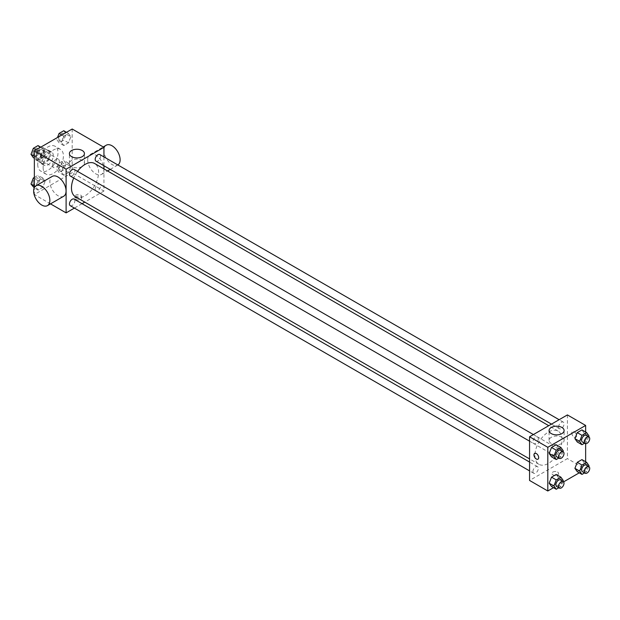 <?xml version="1.0" encoding="UTF-8"?>
<svg xmlns="http://www.w3.org/2000/svg" width="620" height="620" viewBox="0 0 620 620"><rect width="100%" height="100%" fill="white"/><g stroke="black" fill="none" stroke-linecap="round" stroke-linejoin="round"><path stroke-width="0.46" stroke-dasharray="3.1 2.33" d="M52.599 165.292A4.774 2.759 120 0 0 53.584 167.477A4.774 2.759 120 0 0 58.365 164.719A4.774 2.759 120 0 0 58.365 159.201A4.774 2.759 120 0 0 54.684 160.479A4.774 2.759 120 0 0 52.599 165.292M36.386 155.93A4.774 2.759 120 0 0 37.37 158.116A4.774 2.759 120 0 0 42.152 155.357A4.774 2.759 120 0 0 42.152 149.839A4.774 2.759 120 0 0 38.471 151.125A4.774 2.759 120 0 0 36.386 155.93M36.735 151.048L42.788 147.552A7.153 4.131 120 0 1 43.338 147.785A7.153 4.131 120 0 1 43.819 148.141L43.819 155.132A7.153 4.131 120 0 1 42.788 156.914L36.735 160.41A7.153 4.131 120 0 1 36.185 160.177A7.153 4.131 120 0 1 35.704 159.813L35.704 152.822A7.153 4.131 120 0 1 36.735 151.048L42.137 154.163L48.19 150.668L42.788 147.552M42.788 156.914L48.19 160.03L42.137 163.525L36.735 160.41M35.704 159.813L41.114 162.936L41.114 155.946L35.704 152.822M41.114 162.936A7.153 4.131 120 0 0 41.587 163.292A7.153 4.131 120 0 0 42.137 163.525M48.19 160.03A7.153 4.131 120 0 0 49.22 158.255L43.819 155.132M48.19 150.668A7.153 4.131 120 0 1 48.74 150.9A7.153 4.131 120 0 1 49.22 151.264L49.22 158.255M42.137 154.163A7.153 4.131 120 0 0 41.114 155.946M45.167 163.339A7.641 4.41 -60 0 1 41.346 163.719A7.641 4.41 -60 0 1 41.346 154.892A7.641 4.41 -60 0 1 48.988 150.482A7.641 4.41 -60 0 1 50.158 156.604A7.641 4.41 -60 0 1 45.167 163.339M47.872 164.905A7.641 4.41 120 0 0 52.863 158.162A7.641 4.41 120 0 0 51.693 152.04A7.641 4.41 120 0 0 45.803 154.085A7.641 4.41 120 0 0 42.462 161.781A7.641 4.41 120 0 0 44.043 165.276A7.641 4.41 120 0 0 47.872 164.905M49.22 151.264L43.819 148.141M37.735 164.509A14.33 8.277 120 0 0 40.703 171.074A14.33 8.277 120 0 0 55.033 162.797A14.33 8.277 120 0 0 55.033 146.25A14.33 8.277 120 0 0 43.989 150.087A14.33 8.277 120 0 0 37.735 164.509M43.136 167.633A14.33 8.277 120 0 0 46.105 174.189A14.33 8.277 120 0 0 60.442 165.92A14.33 8.277 120 0 0 60.442 149.366A14.33 8.277 120 0 0 49.399 153.21A14.33 8.277 120 0 0 43.136 167.633M70.82 166.501L68.479 172.538L63.798 175.235L61.457 171.911L63.798 165.881L68.479 163.176L70.82 166.501L68.479 172.538L63.798 175.235L61.457 171.911L63.798 165.881L68.479 163.176L70.82 166.501L66.084 163.773L63.752 169.803L59.071 172.507L56.73 169.183L59.071 163.145L63.752 160.448L66.084 163.773M70.82 136.795L68.479 142.833L63.798 145.53L61.457 142.205L63.798 136.167L68.479 133.471L70.82 136.795L68.479 142.833L63.798 145.53L61.457 142.205L63.798 136.167L68.479 133.471L70.82 136.795L66.084 134.067L63.752 140.097L59.071 142.802L56.73 139.469L57.49 137.5M72.191 129.014L72.191 172.701L34.356 194.548L34.356 187.573M45.09 181.358L42.749 187.387L38.068 190.092L35.727 186.76L38.068 180.73L42.749 178.025L45.09 181.358L42.749 187.387L38.068 190.092L35.727 186.76L38.068 180.73L42.749 178.025L45.09 181.358L40.362 178.63L38.022 184.659L33.341 187.364M45.09 151.652L42.749 157.681L38.068 160.386L35.727 157.054L38.068 151.024L42.749 148.32L45.09 151.652L42.749 157.681L38.068 160.386L35.727 157.054L38.068 151.024L42.749 148.32L45.09 151.652L40.362 148.924L38.022 154.953L33.341 157.658M50.507 203.871L34.356 194.548M103.943 168.88L103.943 191.037L72.191 172.701M103.943 191.037L84.762 202.112M82.041 203.678L74.392 208.095M75.903 199.423A3.34 1.93 0 0 0 79.554 199.842A3.34 1.93 0 0 0 81.615 198.059A3.34 1.93 0 0 0 78.267 196.121A3.34 1.93 0 0 0 74.927 198.059A3.34 1.93 0 0 0 75.903 199.423M75.431 196.726A19.189 11.075 120 0 0 94.62 185.651A19.189 11.075 120 0 0 94.62 163.494M77.539 171.376A19.189 11.075 120 0 0 73.718 177.994M103.943 156.914L103.943 165.742M95.976 161.146A3.821 2.209 120 0 0 99.797 158.937A3.821 2.209 120 0 0 99.797 154.519M95.185 189.1A3.821 2.209 120 0 0 95.976 190.851A3.821 2.209 120 0 0 99.797 188.643A3.821 2.209 120 0 0 99.797 184.233A3.821 2.209 120 0 0 96.852 185.256A3.821 2.209 120 0 0 95.185 189.1M70.254 205.701A3.821 2.209 120 0 0 74.075 203.499A3.821 2.209 120 0 0 74.075 199.082M74.075 169.376A3.821 2.209 -60 0 1 74.865 171.128A3.821 2.209 -60 0 1 73.199 174.972A3.821 2.209 -60 0 1 70.254 175.995M87.684 159.805A11.462 6.618 -120 0 0 92.69 171.345A11.462 6.618 -120 0 0 101.525 174.414A11.462 6.618 -120 0 0 101.525 161.177A11.462 6.618 -120 0 0 90.063 154.558A11.462 6.618 -120 0 0 87.684 159.805M63.69 196.261A11.462 6.618 60 0 1 52.227 189.635A11.462 6.618 60 0 1 52.227 176.398M106.276 145.196A11.462 6.618 -120 0 0 103.897 150.443A11.462 6.618 -120 0 0 108.903 161.983A11.462 6.618 -120 0 0 117.738 165.052A11.462 6.618 -120 0 0 117.885 164.967M71.602 166.517A7.518 4.34 180 0 1 69.401 163.448A7.518 4.34 180 0 1 76.919 159.108A7.518 4.34 180 0 1 84.436 163.448A7.518 4.34 180 0 1 79.794 167.454A7.518 4.34 180 0 1 71.602 166.517M75.903 197.85A3.34 1.93 0 0 0 79.554 198.268A3.34 1.93 0 0 0 81.615 196.486A3.34 1.93 0 0 0 78.267 194.548A3.34 1.93 0 0 0 74.927 196.486A3.34 1.93 0 0 0 75.903 197.85M534.921 455.522A19.189 11.075 120 0 0 538.896 464.303A19.189 11.075 120 0 0 558.077 453.228A19.189 11.075 120 0 0 558.077 431.071A19.189 11.075 120 0 0 543.29 436.216A19.189 11.075 120 0 0 534.921 455.522M538.323 438.704A3.821 2.209 -60 0 1 536.657 442.548A3.821 2.209 -60 0 1 533.712 443.571A3.821 2.209 -60 0 1 533.712 439.161A3.821 2.209 -60 0 1 537.532 436.953A3.821 2.209 -60 0 1 538.323 438.704M558.643 456.677A3.821 2.209 120 0 0 559.442 458.428A3.821 2.209 120 0 0 563.262 456.219A3.821 2.209 120 0 0 563.262 451.802A3.821 2.209 120 0 0 560.317 452.832A3.821 2.209 120 0 0 558.643 456.677M532.921 471.525A3.821 2.209 120 0 0 533.712 473.277A3.821 2.209 120 0 0 537.532 471.068A3.821 2.209 120 0 0 537.532 466.659A3.821 2.209 120 0 0 534.587 467.682A3.821 2.209 120 0 0 532.921 471.525M558.643 426.971A3.821 2.209 120 0 0 559.442 428.714A3.821 2.209 120 0 0 563.262 426.514A3.821 2.209 120 0 0 563.262 422.096A3.821 2.209 120 0 0 560.317 423.119A3.821 2.209 120 0 0 558.643 426.971M567.401 414.927L567.401 458.614L529.565 480.454M585.644 461.761L585.644 469.139L567.401 458.614M585.644 469.139L579.25 472.835M563.619 481.856L553.521 487.684M552.877 474.796A3.34 1.93 0 0 0 556.52 475.214A3.34 1.93 0 0 0 558.589 473.432A3.34 1.93 0 0 0 555.241 471.502A3.34 1.93 0 0 0 551.901 473.432A3.34 1.93 0 0 0 552.877 474.796A3.34 1.93 0 0 0 556.52 475.214A3.34 1.93 0 0 0 558.589 473.432A3.34 1.93 0 0 0 555.241 471.502A3.34 1.93 0 0 0 551.901 473.432A3.34 1.93 0 0 0 552.877 474.796M584.273 433.24L581.932 429.908L584.273 433.24L581.932 439.27L577.251 441.975L581.932 439.27L584.273 433.24L589 435.969M558.543 477.795L556.202 474.471L558.543 477.795L556.202 483.832L551.521 486.529L556.202 483.832L558.543 477.795L563.27 480.531M585.644 432.055L585.644 443.711M584.273 462.946L581.932 459.614L584.273 462.946L581.932 468.976L577.251 471.68L581.932 468.976L584.273 462.946L589 465.674M558.543 448.089L556.202 444.765L558.543 448.089L556.202 454.119L551.521 456.824L556.202 454.119L558.543 448.089L563.27 450.818M571.795 433.062A3.34 1.93 -120 0 0 573.252 436.426A3.34 1.93 -120 0 0 575.833 437.325A3.34 1.93 -120 0 0 575.833 433.457A3.34 1.93 -120 0 0 572.485 431.528A3.34 1.93 -120 0 0 571.795 433.062A3.34 1.93 -120 0 0 573.252 436.426A3.34 1.93 -120 0 0 575.825 437.325A3.34 1.93 -120 0 0 575.825 433.465A3.34 1.93 -120 0 0 572.485 431.536A3.34 1.93 -120 0 0 571.795 433.062M534.649 453.375L534.657 453.375A3.34 1.93 60 0 1 537.23 454.266A3.34 1.93 60 0 1 538.695 457.63A3.34 1.93 60 0 1 537.997 459.164L537.997 459.164M551.281 443.455A7.518 4.34 180 0 1 549.08 440.386A7.518 4.34 180 0 1 556.589 436.046A7.518 4.34 180 0 1 564.107 440.386A7.518 4.34 180 0 1 559.472 444.393A7.518 4.34 180 0 1 551.281 443.455M562.96 451.631L560.929 456.855L558.822 458.071M556.683 456.832A3.821 2.209 120 0 0 560.503 454.631A3.821 2.209 120 0 0 560.503 450.213M560.929 456.855L556.202 454.119M588.682 436.775L586.659 441.998L584.552 443.215M582.405 441.982A3.821 2.209 120 0 0 586.233 439.774A3.821 2.209 120 0 0 586.233 435.364M586.659 441.998L581.932 439.27M562.96 481.337L560.929 486.561L558.822 487.777M556.683 486.537A3.821 2.209 120 0 0 560.503 484.336A3.821 2.209 120 0 0 560.503 479.919M560.929 486.561L556.202 483.832M588.682 466.488L586.659 471.704L584.552 472.921M582.405 471.688A3.821 2.209 120 0 0 586.233 469.479A3.821 2.209 120 0 0 586.233 465.07M586.659 471.704L581.932 468.976M38.022 145.592L40.362 148.924M32.976 153.186A3.821 2.209 120 0 0 33.767 154.93A3.821 2.209 120 0 0 37.595 152.729A3.821 2.209 120 0 0 37.595 148.312A3.821 2.209 120 0 0 34.65 149.335A3.821 2.209 120 0 0 32.976 153.186M42.749 157.681L38.022 154.953M38.068 160.386L34.356 158.24M35.727 157.054L34.356 156.263M38.068 151.024L36.069 149.869M42.749 148.32L40.749 147.165M32.953 153.171A3.821 2.209 120 0 0 33.751 154.923A3.821 2.209 120 0 0 37.572 152.714A3.821 2.209 120 0 0 37.572 148.304A3.821 2.209 120 0 0 34.627 149.327A3.821 2.209 120 0 0 32.953 153.171M63.752 130.735L66.084 134.067M58.706 138.33A3.821 2.209 120 0 0 59.497 140.081A3.821 2.209 120 0 0 63.318 137.873A3.821 2.209 120 0 0 63.318 133.463A3.821 2.209 120 0 0 60.373 134.486A3.821 2.209 120 0 0 58.706 138.33M68.479 142.833L63.752 140.097M63.798 145.53L59.071 142.802M61.457 142.205L56.73 139.469M63.798 136.167L61.798 135.013M68.479 133.471L66.48 132.316M58.683 138.314A3.821 2.209 120 0 0 59.473 140.066A3.821 2.209 120 0 0 63.294 137.857A3.821 2.209 120 0 0 63.294 133.447A3.821 2.209 120 0 0 60.349 134.47A3.821 2.209 120 0 0 58.683 138.314M34.356 177.413L38.022 175.297L40.362 178.63M32.976 182.892A3.821 2.209 120 0 0 33.767 184.636A3.821 2.209 120 0 0 37.595 182.435A3.821 2.209 120 0 0 37.595 178.017A3.821 2.209 120 0 0 34.65 179.041A3.821 2.209 120 0 0 32.976 182.892M42.749 187.387L38.022 184.659M38.068 190.092L34.216 187.868M35.727 186.76L34.356 185.969M38.068 180.73L34.356 178.583M42.749 178.025L38.022 175.297M32.953 182.877A3.821 2.209 120 0 0 33.751 184.628A3.821 2.209 120 0 0 37.572 182.419A3.821 2.209 120 0 0 37.572 178.01A3.821 2.209 120 0 0 34.627 179.033A3.821 2.209 120 0 0 32.953 182.877M58.706 168.036A3.821 2.209 120 0 0 59.497 169.787A3.821 2.209 120 0 0 63.318 167.578A3.821 2.209 120 0 0 63.318 163.168A3.821 2.209 120 0 0 60.373 164.192A3.821 2.209 120 0 0 58.706 168.036M68.479 172.538L63.752 169.803M63.798 175.235L59.071 172.507M61.457 171.911L56.73 169.183M63.798 165.881L59.071 163.145M68.479 163.176L63.752 160.448M58.683 168.028A3.821 2.209 120 0 0 59.473 169.772A3.821 2.209 120 0 0 63.294 167.571A3.821 2.209 120 0 0 63.294 163.153A3.821 2.209 120 0 0 60.349 164.176A3.821 2.209 120 0 0 58.683 168.028M37.37 158.116L53.584 167.477M42.152 149.839L58.365 159.201M51.693 152.04L48.988 150.482M44.043 165.276L41.346 163.719M48.74 150.9L43.338 147.785M41.587 163.292L36.185 160.177M60.442 149.366L55.033 146.25M46.105 174.189L40.703 171.074M101.525 174.414L107.524 170.95M110.244 169.376L117.738 165.052M90.063 154.558L103.246 146.948M84.436 163.448L84.436 153.59M69.401 163.448L69.401 153.59M74.927 196.486L74.927 198.059M81.615 196.486L81.615 198.059M558.077 431.071L548.754 425.692M538.896 464.303L529.565 458.916M529.565 441.177L533.712 443.571M533.394 434.558L537.532 436.953M563.262 451.802L99.797 184.233M559.442 458.428L95.976 190.851M537.532 466.659L529.565 462.063M533.712 473.277L529.565 470.89M563.262 422.096L559.116 419.709M559.442 428.714L551.475 424.119M564.107 440.386L564.107 430.528M549.08 440.386L549.08 430.528"/><path stroke-width="0.93" d="M34.356 187.573L34.356 150.862L72.191 129.014L103.943 147.351L103.943 156.914M74.392 208.095L66.108 212.877L50.507 203.871M84.762 202.112L82.041 203.678M73.718 177.994A19.189 11.075 120 0 0 71.463 187.945A19.189 11.075 120 0 0 75.431 196.726L529.565 458.916M548.754 425.692L94.62 163.494A19.189 11.075 120 0 0 77.539 171.376M103.943 165.742L103.943 168.88M66.108 212.877L66.108 169.19L103.943 147.351M559.116 419.709L99.797 154.519A3.821 2.209 120 0 0 96.852 155.55A3.821 2.209 120 0 0 95.185 159.394A3.821 2.209 120 0 0 95.976 161.146L551.475 424.119M529.565 462.063L74.075 199.082A3.821 2.209 120 0 0 71.13 200.105A3.821 2.209 120 0 0 69.463 203.949A3.821 2.209 120 0 0 70.254 205.701L529.565 470.89M529.565 441.177L70.254 175.995A3.821 2.209 -60 0 1 70.254 171.585A3.821 2.209 -60 0 1 74.075 169.376L533.394 434.558M66.108 169.19L34.356 150.862M71.602 156.659A7.518 4.34 180 0 1 69.401 153.59A7.518 4.34 180 0 1 76.919 149.25A7.518 4.34 180 0 1 84.436 153.59A7.518 4.34 180 0 1 79.794 157.596A7.518 4.34 180 0 1 71.602 156.659M36.014 185.76L52.227 176.398A11.462 6.618 60 0 1 61.062 179.475A11.462 6.618 60 0 1 66.069 191.007A11.462 6.618 60 0 1 63.69 196.261L47.477 205.615A11.462 6.618 60 0 1 36.014 198.997A11.462 6.618 60 0 1 36.014 185.76A11.462 6.618 60 0 1 44.849 188.829A11.462 6.618 60 0 1 49.856 200.369A11.462 6.618 60 0 1 47.477 205.615M117.885 164.967A11.462 6.618 -120 0 0 117.668 151.683A11.462 6.618 -120 0 0 106.276 145.196L103.246 146.948M553.521 487.684L547.809 490.986L529.565 480.454L529.565 436.767L567.401 414.927L585.644 425.452L585.644 432.055M579.25 472.835L563.619 481.856M577.251 441.975L574.911 438.642L577.251 432.613L581.932 429.908L577.251 432.613L574.911 438.642L577.251 441.975L581.979 444.703L579.638 441.37L581.979 435.341L586.659 432.636L589 435.969L588.682 436.775M551.521 486.529L549.181 483.205L551.521 477.168L556.202 474.471L551.521 477.168L549.181 483.205L551.521 486.529L556.249 489.265L553.916 485.933L556.249 479.903L560.929 477.199L563.27 480.531L562.96 481.337M585.644 443.711L585.644 461.761M547.809 490.986L547.809 447.299L585.644 425.452M577.251 471.68L574.911 468.348L577.251 462.318L581.932 459.614L577.251 462.318L574.911 468.348L577.251 471.68L581.979 474.409L579.638 471.076L581.979 465.046L586.659 462.342L589 465.674L588.682 466.488M551.521 456.824L549.181 453.499L551.521 447.462L556.202 444.765L551.521 447.462L549.181 453.499L551.521 456.824L556.249 459.552L553.916 456.227L556.249 450.197L560.929 447.493L563.27 450.818L562.96 451.631M547.809 447.299L529.565 436.767M551.281 433.597A7.518 4.34 180 0 1 549.08 430.528A7.518 4.34 180 0 1 556.589 426.188A7.518 4.34 180 0 1 564.107 430.528A7.518 4.34 180 0 1 559.472 434.535A7.518 4.34 180 0 1 551.281 433.597M538.687 457.637A3.34 1.93 60 0 1 537.997 459.164A3.34 1.93 60 0 1 534.649 457.235A3.34 1.93 60 0 1 534.649 453.375A3.34 1.93 60 0 1 537.23 454.266A3.34 1.93 60 0 1 538.687 457.637M537.997 459.164A3.34 1.93 60 0 1 534.657 457.235A3.34 1.93 60 0 1 534.657 453.375M558.822 458.071L556.249 459.552M563.208 451.771L560.503 450.213A3.821 2.209 120 0 0 557.558 451.236A3.821 2.209 120 0 0 555.892 455.08A3.821 2.209 120 0 0 556.683 456.832L559.387 458.397A3.821 2.209 120 0 0 563.208 456.188A3.821 2.209 120 0 0 563.208 451.771A3.821 2.209 120 0 0 560.263 452.802A3.821 2.209 120 0 0 558.589 456.646A3.821 2.209 120 0 0 559.387 458.397M553.916 456.227L549.181 453.499M556.249 450.197L551.521 447.462M560.929 447.493L556.202 444.765M584.552 443.215L581.979 444.703M588.93 436.922L586.233 435.364A3.821 2.209 120 0 0 583.288 436.387A3.821 2.209 120 0 0 581.614 440.231A3.821 2.209 120 0 0 582.405 441.982L585.11 443.54A3.821 2.209 120 0 0 588.93 441.332A3.821 2.209 120 0 0 588.93 436.922A3.821 2.209 120 0 0 585.985 437.945A3.821 2.209 120 0 0 584.319 441.789A3.821 2.209 120 0 0 585.11 443.54M579.638 441.37L574.911 438.642M581.979 435.341L577.251 432.613M586.659 432.636L581.932 429.908M558.822 487.777L556.249 489.265M563.208 481.484L560.503 479.919A3.821 2.209 120 0 0 557.558 480.942A3.821 2.209 120 0 0 555.892 484.793A3.821 2.209 120 0 0 556.683 486.537L559.387 488.103A3.821 2.209 120 0 0 563.208 485.894A3.821 2.209 120 0 0 563.208 481.484A3.821 2.209 120 0 0 560.263 482.507A3.821 2.209 120 0 0 558.589 486.351A3.821 2.209 120 0 0 559.387 488.103M553.916 485.933L549.181 483.205M556.249 479.903L551.521 477.168M560.929 477.199L556.202 474.471M584.552 472.921L581.979 474.409M588.93 466.628L586.233 465.07A3.821 2.209 120 0 0 583.288 466.093A3.821 2.209 120 0 0 581.614 469.937A3.821 2.209 120 0 0 582.405 471.688L585.11 473.246A3.821 2.209 120 0 0 588.93 471.037A3.821 2.209 120 0 0 588.93 466.628A3.821 2.209 120 0 0 585.985 467.65A3.821 2.209 120 0 0 584.319 471.495A3.821 2.209 120 0 0 585.11 473.246M579.638 471.076L574.911 468.348M581.979 465.046L577.251 462.318M586.659 462.342L581.932 459.614M34.356 158.24L33.341 157.658L31 154.326L33.341 148.296L38.022 145.592L40.749 147.165M34.356 156.263L31 154.326M36.069 149.869L33.341 148.296M57.49 137.5L59.071 133.44L63.752 130.735L66.48 132.316M61.798 135.013L59.071 133.44M34.216 187.868L31 184.032L33.341 178.002L34.356 177.413M34.356 185.969L31 184.032M34.356 178.583L33.341 178.002M107.524 170.95L110.244 169.376"/></g></svg>
